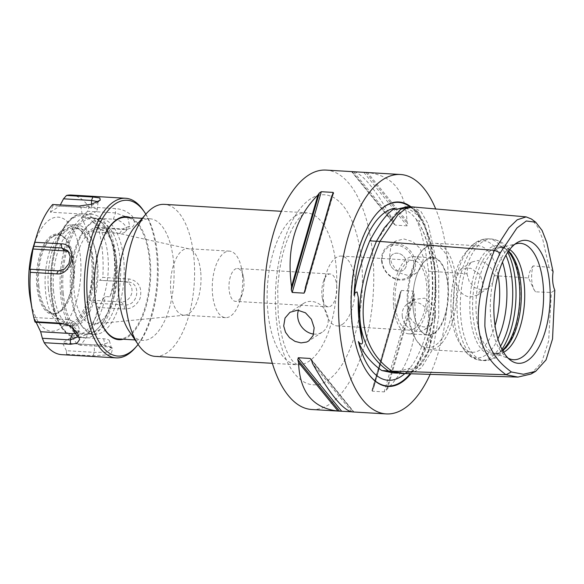 <?xml version="1.0" encoding="UTF-8"?>
<svg xmlns="http://www.w3.org/2000/svg" width="584" height="584" viewBox="0 0 584 584"><rect width="100%" height="100%" fill="white"/><g stroke="black" fill="none" stroke-linecap="round" stroke-linejoin="round"><path stroke-width="0.44" stroke-dasharray="2.92 2.19" d="M92.659 221.497A57.823 26.273 -86.6 0 1 101.2 218.985A57.823 26.273 -86.6 0 1 124.012 278.254A57.823 26.273 -86.6 0 1 94.367 334.428A57.823 26.273 -86.6 0 1 81.461 325.558A57.823 26.273 -86.6 0 1 71.832 293.628A57.823 26.273 -86.6 0 1 87.344 226.263A57.823 26.273 -86.6 0 1 92.659 221.497M63.24 293.124A57.823 26.273 93.4 0 0 85.775 333.917A57.823 26.273 93.4 0 0 99.63 326.631A57.823 26.273 93.4 0 0 105.507 227.344A57.823 26.273 93.4 0 0 92.608 218.474A57.823 26.273 93.4 0 0 63.24 293.124M118.567 338.954A60.911 27.682 93.4 0 0 127.567 336.304A60.911 27.682 93.4 0 0 149.504 260.318A60.911 27.682 93.4 0 0 125.772 217.343M99.492 248.061A60.911 27.682 93.4 0 0 99.441 248.222A60.911 27.682 93.4 0 0 96.068 305.184A60.911 27.682 93.4 0 0 96.097 305.352M123.188 339.231A61.627 28.003 93.4 0 0 150.197 260.128A61.627 28.003 93.4 0 0 130.385 217.613M68.372 325.317L71.956 327.536M76.65 332.968A10.468 6.168 -154.8 0 0 79.044 330.208A10.468 6.168 -154.8 0 0 66.16 319.375L34.346 317.492L35.266 322.251M29.886 269.377L61.7 271.261A10.468 9.14 -62.7 0 0 71.482 265.048A10.468 9.14 -62.7 0 0 70.372 253.58A10.468 9.14 -62.7 0 0 68.956 252.317M97.966 201.626L97.513 202.604L90.856 205.816L80.906 207.364L52.954 205.707L52.684 204.48M52.954 205.707L50.334 212.167L82.147 214.051A10.468 2.971 -5.3 0 0 97.272 210.174A10.468 2.971 -5.3 0 0 91.542 207.926L59.729 206.042L60.313 204.933M98.222 228.023L94.659 227.271L122.611 228.928L129.655 226.183L127.772 217.306L115.522 212.904L87.571 211.247L88.921 207.013L115.282 208.576C122.26 209.079 127.991 211.707 132.466 216.452C136.539 224.263 133.911 228.636 124.575 229.585L98.222 228.023A79.95 36.332 -86.6 0 1 102.799 277.393L129.159 278.955C138.795 281.072 142.438 287.576 140.072 298.453C136.685 305.49 131.524 309.002 124.596 308.994L98.236 307.439L96.097 303.22L124.049 304.877C138.357 306.921 142.102 282.24 127.531 281.955L99.579 280.298L102.799 277.393M87.571 211.247L81.548 217.321L113.362 219.204A10.468 6.168 25.2 0 1 123.713 223.913A10.468 6.168 25.2 0 1 125.567 231.468A10.468 6.168 25.2 0 1 119.669 233.454L87.855 231.571L94.659 227.271M99.579 280.298L124.129 281.568A10.468 9.14 117.3 0 1 124.582 281.605L128.042 281.999L127.531 281.955L129.159 278.955M135.284 347.808A79.95 36.332 93.4 0 0 143.408 210.517M98.236 307.439A79.95 36.332 -86.6 0 1 80.431 345.232L106.792 346.794L112.661 348.188L111.084 354.627L92.936 355.831L66.576 354.269A79.95 36.332 -86.6 0 1 61.831 354.663M71.285 195.041A79.95 36.332 -86.6 0 1 88.921 207.013M66.576 354.269L66.401 350.707L94.352 352.364L106.434 352.218L111.61 348.633L109.602 346.597L104.923 345.465L76.971 343.815L80.431 345.232M36.12 322.302L34.346 317.492M30.361 299.504A57.108 25.951 93.4 0 0 68.627 319.244A57.108 25.951 93.4 0 0 73.854 231.023A57.108 25.951 93.4 0 0 33.522 246.105M50.334 212.167L59.729 206.042M81.548 217.321L87.855 231.571M92.316 279.685L89.221 300.059L96.097 303.22M76.971 343.815L71.868 336.895L62.473 343.02L66.401 350.707M71.868 336.895L103.682 338.778A10.468 2.971 174.7 0 1 109.383 340.72A10.468 2.971 174.7 0 1 104.791 343.823A10.468 2.971 174.7 0 1 94.287 344.903L62.473 343.02M124.582 281.605A10.468 9.14 117.3 0 1 131.853 292.555A10.468 9.14 117.3 0 1 121.041 301.943L89.221 300.059M61.97 293.351A58.772 26.711 -86.6 0 1 74.285 229.527A58.772 26.711 -86.6 0 1 104.93 226.482A58.772 26.711 -86.6 0 1 98.959 327.412A58.772 26.711 -86.6 0 1 61.97 293.351M103.383 225.993L106.719 230.359L112.975 243.097L116.107 258.033A61.867 28.112 93.4 0 0 92.002 214.386A61.867 28.112 93.4 0 0 60.283 274.48A61.867 28.112 93.4 0 0 84.687 337.902A61.867 28.112 93.4 0 0 116.107 258.033C117.114 271.421 115.063 284.357 109.953 296.847L105.383 296.577C103.85 297.738 102.404 300.008 101.039 303.388A49.494 22.491 -86.6 0 0 93.557 222.774L98.813 225.723L103.383 225.993A49.494 22.491 -86.6 0 1 105.938 229.191A49.494 22.491 -86.6 0 1 109.953 296.847M145.825 214.189A78.044 35.463 -86.6 0 1 138.109 344.443M73.19 262.669A39.405 17.907 93.4 0 0 66.627 240.907A39.405 17.907 93.4 0 0 57.838 234.863A39.405 17.907 93.4 0 0 37.821 285.737A39.405 17.907 93.4 0 0 53.18 313.535A39.405 17.907 93.4 0 0 62.619 308.571A39.405 17.907 93.4 0 0 73.19 262.669M36.807 285.919A40.165 18.25 -86.6 0 1 45.216 242.302A40.165 18.25 -86.6 0 1 66.167 240.221A40.165 18.25 -86.6 0 1 62.079 309.199A40.165 18.25 -86.6 0 1 36.807 285.919M38.836 285.795A39.405 17.907 93.4 0 0 49.034 311.542A39.405 17.907 93.4 0 0 54.195 313.593A39.405 17.907 93.4 0 0 74.204 262.727A39.405 17.907 93.4 0 0 58.853 234.929A39.405 17.907 93.4 0 0 53.48 236.359A39.405 17.907 93.4 0 0 38.836 285.795M71.525 325.675L67.459 325.434A49.02 22.272 -86.6 0 1 64.605 325.668A49.02 22.272 -86.6 0 1 45.501 291.08A49.02 22.272 -86.6 0 1 58.947 233.644L63.006 233.885A49.02 22.272 93.4 0 1 74.46 228.045A49.02 22.272 93.4 0 1 93.936 275.166A49.02 22.272 93.4 0 1 71.525 325.675A50.443 22.922 93.4 0 0 97.032 276.239A50.443 22.922 93.4 0 0 77.11 224.949A50.443 22.922 93.4 0 0 63.006 233.885M53.626 291.562A49.02 22.272 -86.6 0 1 78.526 228.286A49.02 22.272 -86.6 0 1 97.835 265.581A49.02 22.272 -86.6 0 1 84.446 320.01A49.02 22.272 -86.6 0 1 72.73 326.149A49.02 22.272 -86.6 0 1 53.626 291.562M67.459 325.434A50.443 22.922 93.4 0 0 92.973 275.998A50.443 22.922 93.4 0 0 73.044 224.709A50.443 22.922 93.4 0 0 58.947 233.644M48.435 289.168A48.195 21.9 93.4 0 0 60.904 320.66A48.195 21.9 93.4 0 0 83.731 309.571A48.195 21.9 93.4 0 0 91.695 260.953A48.195 21.9 93.4 0 0 66.35 228.702A48.195 21.9 93.4 0 0 48.435 289.168M433.846 333.289A38.639 17.556 -86.6 0 1 428.145 334.975A38.639 17.556 -86.6 0 1 413.866 313.55A38.639 17.556 -86.6 0 1 413.085 307.71A38.639 17.556 -86.6 0 1 416.005 277.415A38.639 17.556 -86.6 0 1 432.707 257.821A38.639 17.556 -86.6 0 1 448.096 291.197A38.639 17.556 -86.6 0 1 433.846 333.289M393.631 306.556A38.639 17.556 93.4 0 0 408.69 333.822A38.639 17.556 93.4 0 0 428.32 283.933A38.639 17.556 93.4 0 0 413.26 256.675A38.639 17.556 93.4 0 0 393.631 306.556M414.071 328.646A34.982 15.892 93.4 0 0 426.97 290.533A34.982 15.892 93.4 0 0 413.041 260.325A34.982 15.892 93.4 0 0 395.105 294.307A34.982 15.892 93.4 0 0 408.909 330.164A34.982 15.892 93.4 0 0 414.071 328.646M413.932 263.209A17.892 15.111 -123.1 0 0 388.696 247.003A17.892 15.111 -123.1 0 0 391.441 276.59A17.892 15.111 -123.1 0 0 413.932 263.209M381.608 260.931A19.038 16.075 56.9 0 1 388.134 245.988A19.038 16.075 56.9 0 1 405.267 246.521A19.038 16.075 56.9 0 1 415.465 262.931A19.038 16.075 56.9 0 1 408.939 277.874A19.038 16.075 56.9 0 1 391.806 277.342A19.038 16.075 56.9 0 1 381.608 260.931M389.557 261.763A9.519 8.037 -123.1 0 0 394.66 269.969A9.519 8.037 -123.1 0 0 403.223 270.239A9.519 8.037 -123.1 0 0 404.756 257.873A9.519 8.037 -123.1 0 0 392.828 254.296A9.519 8.037 -123.1 0 0 389.557 261.763A9.519 8.037 -123.1 0 0 394.66 269.969A9.519 8.037 -123.1 0 0 403.223 270.239A9.519 8.037 -123.1 0 0 406.486 262.771A9.519 8.037 -123.1 0 0 401.391 254.558A9.519 8.037 -123.1 0 0 392.82 254.296A9.519 8.037 -123.1 0 0 389.557 261.763M389.637 255.69L391.477 262.793L395.448 269.056L401.062 273.48L407.574 275.312L414.027 274.246L416.472 272.954L421.998 266.538L423.495 257.697L420.1 248.419L412.837 241.659L403.807 238.944L395.682 241.075L390.813 247.054L389.637 255.69M313.63 334.055A17.133 14.469 -123.1 0 0 322.295 332.113A17.133 14.469 -123.1 0 0 328.171 318.667A17.133 14.469 -123.1 0 0 318.995 303.899A17.133 14.469 -123.1 0 0 303.578 303.417A17.133 14.469 -123.1 0 0 298.424 310.228M336.698 285.591A16.462 7.482 -86.6 0 1 330.77 306.125A16.462 7.482 -86.6 0 1 328.339 306.841A16.462 7.482 -86.6 0 1 322.456 298.716A16.462 7.482 -86.6 0 1 323.485 281.357A16.462 7.482 -86.6 0 1 330.281 273.984A16.462 7.482 -86.6 0 1 336.698 285.591M243.878 280.101A16.462 7.482 93.4 0 0 243.346 276.612A16.462 7.482 93.4 0 0 237.462 268.487A16.462 7.482 93.4 0 0 229.023 284.474A16.462 7.482 93.4 0 0 235.52 301.344A16.462 7.482 93.4 0 0 242.316 293.971A16.462 7.482 93.4 0 0 243.878 280.101M242.433 274.633A33.31 15.14 -86.6 0 1 239.272 302.716A33.31 15.14 -86.6 0 1 225.519 317.638A33.31 15.14 -86.6 0 1 212.532 294.132A33.31 15.14 -86.6 0 1 229.454 251.127A33.31 15.14 -86.6 0 1 241.353 267.567A33.31 15.14 -86.6 0 1 242.433 274.633M200.735 272.159A33.31 15.14 -86.6 0 1 184.909 315.148A33.31 15.14 -86.6 0 1 183.814 315.17A33.31 15.14 -86.6 0 1 170.835 291.664A33.31 15.14 -86.6 0 1 187.756 248.66A33.31 15.14 -86.6 0 1 188.836 248.813A33.31 15.14 -86.6 0 1 200.735 272.159M116.815 262.632A47.589 21.623 93.4 0 0 99.806 229.271A47.589 21.623 93.4 0 0 74.095 290.496A47.589 21.623 93.4 0 0 94.199 324.04A47.589 21.623 93.4 0 0 116.815 262.632M90.564 223.862A55.203 25.083 93.4 0 0 85.49 228.41A55.203 25.083 93.4 0 0 79.877 323.207A55.203 25.083 93.4 0 0 120.012 283.839A55.203 25.083 93.4 0 0 90.564 223.862M129.042 331.04A60.911 27.682 93.4 0 0 142.635 340.377A60.911 27.682 93.4 0 0 151.628 337.727A60.911 27.682 93.4 0 0 174.083 271.37A60.911 27.682 93.4 0 0 149.833 218.766A60.911 27.682 93.4 0 0 140.839 221.416A60.911 27.682 93.4 0 0 135.24 226.439M502.459 350.239A54.692 24.849 -86.6 0 1 499.035 352.816A54.692 24.849 -86.6 0 1 470.273 316.221A54.692 24.849 -86.6 0 1 479.311 261.048A54.692 24.849 -86.6 0 1 505.218 248.47A54.692 24.849 -86.6 0 1 508.306 251.434M498.057 274.976A53.297 24.221 93.4 0 0 478.449 245.849A53.297 24.221 93.4 0 0 465.674 252.565A53.297 24.221 93.4 0 0 451.381 314.659A53.297 24.221 93.4 0 0 460.258 344.086A53.297 24.221 93.4 0 0 472.149 352.262A53.297 24.221 93.4 0 0 480.019 349.94A53.297 24.221 93.4 0 0 495.057 325.653M508.102 358.138A58.298 26.492 -86.6 0 1 505.861 356.678A58.298 26.492 -86.6 0 1 490.779 318.587A58.298 26.492 -86.6 0 1 512.445 245.448A58.298 26.492 -86.6 0 1 514.84 244.258M509.701 249.55A53.297 24.221 93.4 0 0 503.503 247.331A53.297 24.221 93.4 0 0 500.167 247.638A53.297 24.221 93.4 0 0 476.427 316.141A53.297 24.221 93.4 0 0 493.925 353.05A53.297 24.221 93.4 0 0 497.203 353.743A53.297 24.221 93.4 0 0 503.62 352.276M502.634 350.568A53.297 24.221 -86.6 0 1 501.685 351.225A53.297 24.221 -86.6 0 1 501.072 351.604A53.297 24.221 -86.6 0 1 493.816 353.546A53.297 24.221 -86.6 0 1 473.047 315.944A53.297 24.221 -86.6 0 1 500.116 247.134A53.297 24.221 -86.6 0 1 507.094 249.916A53.297 24.221 -86.6 0 1 508.518 251.135M434.065 333.647A39.004 17.724 93.4 0 0 445.592 272.013A39.004 17.724 93.4 0 0 416.056 277.247A39.004 17.724 93.4 0 0 413.903 313.717A39.004 17.724 93.4 0 0 434.065 333.647M426.057 247.339A51.399 23.353 -86.6 0 1 453.476 303.184A51.399 23.353 -86.6 0 1 416.107 339.837A51.399 23.353 -86.6 0 1 421.334 251.58A51.399 23.353 -86.6 0 1 426.057 247.339M342.304 324.397A34.982 15.892 93.4 0 0 355.196 286.284A34.982 15.892 93.4 0 0 341.275 256.077A34.982 15.892 93.4 0 0 336.107 257.602A34.982 15.892 93.4 0 0 326.828 271.75A34.982 15.892 93.4 0 0 324.638 308.651A34.982 15.892 93.4 0 0 337.136 325.916A34.982 15.892 93.4 0 0 342.304 324.397M455.987 278.619A53.297 24.221 93.4 0 0 435.452 243.302A53.297 24.221 93.4 0 0 427.583 245.623A53.297 24.221 93.4 0 0 422.677 250.018A53.297 24.221 93.4 0 0 408.194 309.79L408.625 314.404A53.297 24.221 93.4 0 0 417.261 341.545A53.297 24.221 93.4 0 0 429.152 349.714A53.297 24.221 93.4 0 0 437.022 347.4A53.297 24.221 93.4 0 0 456.411 283.233L455.987 278.619L460.615 269.275L470.573 268.187L480.384 274.779L483.377 285.868L477.456 295.095L470.105 297.095C462.981 295.935 458.418 291.314 456.411 283.233M408.194 309.79L414.231 299.526L424.67 298.132L433.109 305.614L435.635 317.01L431.08 325.346L424.312 326.967C416.684 326.135 411.457 321.945 408.625 314.404M466.966 273.779L469.215 281.583L474.493 287.532L481.464 289.934L488.231 288.073L492.699 282.853L494.042 275.626L491.151 268.238L485.246 262.69L478.033 260.449L471.573 262.121L467.704 266.946L466.966 273.779L435.379 271.618L429.13 237.433L418.137 211.839L410.727 206.867L409.413 206.663M402.237 316.002A15.418 13.016 -123.1 0 0 410.494 329.296A15.418 13.016 -123.1 0 0 424.371 329.726A15.418 13.016 -123.1 0 0 429.656 317.63A15.418 13.016 -123.1 0 0 421.4 304.337A15.418 13.016 -123.1 0 0 407.522 303.899A15.418 13.016 -123.1 0 0 402.237 316.002M494.042 275.626L528.556 277.991L533.776 289.284L535.55 291.825L551.362 292.511L554.8 290.19M530.98 374.03L541.638 362.474L548.631 341.034L551.362 292.511M553.092 271.794L549.026 267.319L533.141 265.859A19.038 8.65 93.4 0 0 534.951 291.029A19.038 8.65 93.4 0 0 535.55 291.825M533.141 265.859C530.17 269.859 528.644 273.903 528.556 277.991M549.026 267.319L542.682 239.097L537.849 227.191L531.389 218.985M407.522 206.678L408.596 206.707L415.918 209.984L419.889 218.139L419.648 221.599L416.049 219.051A86.228 39.186 -86.6 0 1 432.072 268.961A86.228 39.186 -86.6 0 1 426.605 332.909C427.736 329.726 428.911 328.872 430.145 330.34L430.715 334.931C430.62 350.94 425.459 361.89 415.231 367.796C412.647 369.708 408.07 369.803 409.99 368.168A86.228 39.186 -86.6 0 1 404.858 373.585M426.605 332.909C429.342 317.061 429.992 296.504 428.568 271.246L435.343 271.648L435.336 317.046L429.43 349.123L417.64 367.883L409.53 372.263L399.952 373.322L388.557 370.928C354.707 347.166 350.692 303.935 376.527 241.243L394.193 214.963L401.996 208.59L409.121 206.736L417.458 211.189L424.612 223.489L435.343 271.648M393.185 372.921L409.99 368.168M428.568 271.246C425.415 247.127 421.246 229.731 416.049 219.051M401.215 373.468L404.325 373.366L413.136 370.92L421.524 364.095L428.882 350.794L433.868 330.566L436.087 291.547L435.379 271.618M410.91 206.794A92.374 41.975 -86.6 0 1 435.627 284.751A92.374 41.975 -86.6 0 1 410.91 373.767M430.152 374.366A119.924 54.495 93.4 0 0 435.701 208.963M353.692 171.798L393.054 220.292A119.924 54.495 -86.6 0 1 393.835 223.073L395.383 225.154L407.231 225.855L407.712 223.898A119.924 54.495 93.4 0 0 406.939 221.117C405.8 191.618 392.66 175.434 367.518 172.55L406.939 221.117M367.518 172.55A119.924 54.495 93.4 0 0 366.774 172.499M354.247 171.827C363.394 174.47 376.33 190.625 393.054 220.292M413.983 297.066A119.924 54.495 93.4 0 0 414.187 293.65L413.289 291.146L401.434 290.445L400.303 292.825A119.924 54.495 -86.6 0 1 400.106 296.241L373.68 387.761A119.924 54.495 -86.6 0 1 372.315 389.754L371.957 390.448L372.351 391.185L384.199 391.886L386.199 390.572A119.924 54.495 93.4 0 0 387.557 388.579C410.326 365.869 419.137 335.362 413.983 297.066L387.557 388.579M400.106 296.241L373.68 387.761M352.597 411.924A119.924 54.495 93.4 0 0 353.408 411.961L351.247 411.771M311.659 360.525L353.502 411.902L311.571 360.248M351.853 411.866L312.433 363.306M155.278 356.386A76.139 34.602 93.4 0 0 166.52 353.072A76.139 34.602 93.4 0 0 194.589 270.115A76.139 34.602 93.4 0 0 164.279 204.363M311.805 409.508A119.924 54.495 93.4 0 0 329.515 404.289A119.924 54.495 93.4 0 0 373.724 273.641A119.924 54.495 93.4 0 0 325.981 170.083M63.218 323.901L66.16 319.375M61.7 271.261L58.298 270.874M82.147 214.051L80.906 207.364L79.037 206.042M91.513 204.247L91.542 207.926M119.669 233.454L122.611 228.928L124.575 229.585M113.362 219.204L115.522 212.904L115.282 208.576M121.041 301.943L124.049 304.877L124.596 308.994M92.936 355.831L94.352 352.364L94.287 344.903M103.682 338.778L104.923 345.465L106.792 346.794M124.129 281.568L127.531 281.955M93.557 222.774A59.962 27.244 93.4 0 0 55.429 247.397A59.962 27.244 93.4 0 0 62.948 328.478A59.962 27.244 93.4 0 0 101.039 303.388M98.813 225.723A61.867 28.112 93.4 0 0 83.541 213.883A61.867 28.112 93.4 0 0 51.815 273.984A61.867 28.112 93.4 0 0 76.227 337.399A61.867 28.112 93.4 0 0 105.383 296.577M501.963 349.29A60.911 27.682 -86.6 0 1 484.559 360.627A60.911 27.682 -86.6 0 1 460.827 317.652A60.911 27.682 -86.6 0 1 491.764 239.009A60.911 27.682 -86.6 0 1 507.708 252.317M500.524 346.188A60.911 27.682 -86.6 0 1 481.274 360.43A60.911 27.682 -86.6 0 1 457.535 317.455A60.911 27.682 -86.6 0 1 488.472 238.812A60.911 27.682 -86.6 0 1 505.905 255.23M497.918 338.924A58.685 26.667 -86.6 0 1 463.521 348.918A58.685 26.667 -86.6 0 1 453.746 316.521A58.685 26.667 -86.6 0 1 469.492 248.149A58.685 26.667 -86.6 0 1 502.466 262.136M404.077 373.556L413.625 372.242L421.531 367.664L433.021 348.743L438.752 316.805L438.723 271.845L428.101 223.949L421.027 211.591L412.786 206.955M430.715 334.931A86.585 39.347 -86.6 0 1 415.231 367.796M400.398 208.065A86.585 39.347 -86.6 0 1 419.889 218.139M409.859 206.699A91.965 41.792 -86.6 0 1 434.284 267.26A91.965 41.792 -86.6 0 1 410.18 373.745M367.175 372.074A91.965 41.792 -86.6 0 1 367.051 371.891A91.965 41.792 -86.6 0 1 376.403 213.956A91.965 41.792 -86.6 0 1 376.549 213.795M305.293 288.861L332.413 194.954M305.191 290.774L333.179 193.852M352.137 171.703L393.835 223.073M351.984 171.696L395.383 225.154M363.832 172.397L407.231 225.855M365.964 172.463L407.712 223.898M400.303 292.825L372.315 389.754M401.434 290.445L372.351 391.185M413.289 291.146L384.199 391.886M414.187 293.65L386.199 390.572M295.219 216.095A76.139 34.602 93.4 0 0 267.793 311.082A76.139 34.602 93.4 0 0 297.468 364.803A76.139 34.602 93.4 0 0 308.71 361.489A76.139 34.602 93.4 0 0 336.778 278.539A76.139 34.602 93.4 0 0 306.469 212.78A76.139 34.602 93.4 0 0 295.219 216.095M276.174 317.659A95.177 43.252 93.4 0 0 327.325 380.666A95.177 43.252 93.4 0 0 361.606 261.931A95.177 43.252 93.4 0 0 310.462 198.925A95.177 43.252 93.4 0 0 276.174 317.659M85.775 333.917L94.367 334.428M92.608 218.474L101.2 218.985M72.175 327.697L71.766 327.39M79.044 330.208L77.504 336.99M70.372 253.58L67.875 250.784M100.236 200.137L97.513 202.604M97.272 210.174L98.017 201.874M125.567 231.468L129.648 226.176M109.602 346.597L112.661 348.188M109.383 340.72L111.61 348.633M105.507 227.344L104.93 226.482M99.63 326.631L98.959 327.412M66.627 240.907L66.167 240.221M62.619 308.571L62.079 309.199M53.18 313.535L54.195 313.593M57.838 234.863L58.853 234.929M106.726 230.359L105.938 229.191M78.526 228.286L74.46 228.045M72.73 326.149L64.605 325.668M73.044 224.709L77.11 224.949M92.002 214.386L83.541 213.883C67.036 212.481 52.516 241.236 50.786 273.83C48.603 306.469 59.641 336.851 76.227 337.399L84.687 337.902M49.034 311.542L60.904 320.66M53.48 236.359L66.35 228.702M408.69 333.822L428.145 334.975M413.26 256.675L432.707 257.821M395.675 241.068L388.134 245.988M416.48 272.954L408.939 277.874M303.578 303.417L289.963 312.301M322.295 332.113L308.68 340.998M330.281 273.984L237.462 268.487M328.339 306.841L235.52 301.344M243.346 276.612L241.353 267.567M242.316 293.971L239.272 302.716M188.836 248.813L99.806 229.271M184.909 315.148L94.199 324.04M229.454 251.127L187.756 248.66M225.519 317.638L183.814 315.17M79.877 323.207L81.461 325.558M85.49 228.41L87.344 226.263M135.057 339.932L142.635 340.377M142.255 218.314L149.833 218.766M460.258 344.086L463.521 348.918C468.171 355.911 474.091 359.744 481.274 360.43L484.559 360.627L494.896 358.335L498.378 356.152L506.372 347.626C510.642 341.363 513.971 333.683 516.365 324.58C519.789 311.243 520.891 297.555 519.665 283.51C518.607 272.144 516.015 262.471 511.891 254.493L506.963 247.185C503.948 242.944 498.882 240.221 491.764 239.009L488.472 238.812C481.252 238.652 474.923 241.761 469.492 248.149L465.674 252.565M505.861 356.678L510.306 360.094M512.445 245.448L517.271 242.572M493.925 353.05L509.912 358.956M500.167 247.638L516.738 243.659M507.094 249.916L505.218 248.47M501.072 351.604L499.035 352.816M493.816 353.546L497.203 353.743M500.116 247.134L503.503 247.331M337.136 325.916L408.909 330.164M341.275 256.077L413.041 260.325M416.107 339.837L417.261 341.545M421.334 251.58L422.677 250.018M322.456 298.716L324.638 308.651M323.485 281.357L326.828 271.75M429.152 349.714L472.149 352.262M435.452 243.302L478.449 245.849M471.573 262.121L460.608 269.268M488.231 288.073L477.456 295.103M414.231 299.526L407.522 303.899M431.08 325.354L424.371 329.726M533.776 289.284L534.951 291.029M399.952 373.322L397.405 373.169M408.596 206.707L409.121 206.736M403.624 374.621C411.851 367.891 418.757 356.145 424.349 339.377C431.313 317.054 433.759 293.438 431.678 268.545C429.532 247.39 424.568 231.227 416.772 220.058C413.487 215.518 410.077 212.393 406.566 210.685C403.245 209.05 399.887 208.583 396.485 209.306M367.299 372.256L367.051 371.891C357.656 357.408 352.298 337.654 350.969 312.623C350.064 291.606 352.269 271.509 357.576 252.339C362.197 236.089 368.475 223.3 376.403 213.956L376.695 213.627M333.537 193.151L304.994 291.985M394.587 224.621L351.59 171.652M371.957 390.448L400.5 291.613M310.907 358.977L353.904 411.946M272.363 363.314L297.468 364.803L294.007 362.438C286.642 355.444 281.371 339.596 278.203 314.9L277.721 288.664C279.218 265.041 283.868 245.411 291.693 229.767C295.789 222.124 299.475 217.109 302.753 214.722L306.469 212.78L281.364 211.298"/><path stroke-width="0.88" d="M142.255 218.314L125.772 217.343A60.911 27.682 93.4 0 0 99.492 248.061M96.097 305.352A60.911 27.682 93.4 0 0 118.567 338.954L135.057 339.932M130.385 217.613A61.627 28.003 93.4 0 0 99.543 247.893A61.627 28.003 93.4 0 0 96.134 305.52A61.627 28.003 93.4 0 0 123.188 339.231M71.956 327.536L77.497 336.99L70.306 339.932L42.355 338.275L44.187 342.691L70.547 344.253L76.957 343.312L79.606 339.596L77.811 333.793L72.175 327.697L68.124 325.193L61.254 323.244L34.894 321.689L35.266 322.251L63.218 323.901L68.372 325.317M42.355 338.275L40.654 331.741L72.467 333.625A10.468 6.168 -154.8 0 0 76.65 332.968M34.872 242.272L33.828 246.302L61.78 247.959L67.875 250.784L70.233 256.624L68.948 263.639L64.51 269.078L58.298 270.874L30.346 269.224L30.317 272.319L56.67 273.874C73.08 275.611 77.964 243.411 61.232 243.835L34.872 242.272A79.95 36.332 -86.6 0 1 36.726 235.578A79.95 36.332 -86.6 0 1 52.684 204.48L79.037 206.042L91.659 204.203L100.236 200.137L99.82 197.961L92.892 197.005L66.532 195.443L63.525 198.816L91.476 200.465L97.966 201.626M68.956 252.317A10.468 9.14 -62.7 0 0 64.795 250.886L32.981 249.003L33.828 246.302M60.313 204.933L63.525 198.816M144.562 212.226L143.408 210.517A79.95 36.332 93.4 0 0 125.567 198.261A79.95 36.332 93.4 0 0 84.965 301.475A79.95 36.332 93.4 0 0 116.121 357.875A79.95 36.332 93.4 0 0 135.284 347.808L136.627 346.246A78.044 35.463 -86.6 0 1 87.512 301.016A78.044 35.463 -86.6 0 1 103.864 216.27A78.044 35.463 -86.6 0 1 144.562 212.226A78.044 35.463 -86.6 0 1 145.825 214.189M34.894 321.689A79.95 36.332 -86.6 0 1 32.303 310.338A79.95 36.332 -86.6 0 1 30.675 298.256A79.95 36.332 -86.6 0 1 30.317 272.319M116.121 357.875L61.831 354.663A79.95 36.332 -86.6 0 1 44.187 342.691M66.532 195.443A79.95 36.332 -86.6 0 1 71.285 195.041L125.567 198.261M40.654 331.741L36.12 322.302M36.726 235.578L33.522 246.105A57.108 25.951 93.4 0 0 29.2 290.876A57.108 25.951 93.4 0 0 30.361 299.504L32.303 310.338M30.346 269.224L29.886 269.377L32.981 249.003M138.109 344.443A78.044 35.463 -86.6 0 1 136.627 346.246M298.424 310.228A17.133 14.469 -123.1 0 0 297.701 316.864A17.133 14.469 -123.1 0 0 313.63 334.055M314.163 327.807L313.09 335.588L308.68 340.99L306.629 342.056L300.994 342.903L294.964 341.363L289.503 337.654L285.51 332.281L283.693 326.003L285.021 318.054L289.963 312.301L297.606 310.177L305.454 312.798L311.403 319.266L314.163 327.807M281.364 211.298L164.279 204.363A76.139 34.602 93.4 0 0 153.03 207.678A76.139 34.602 93.4 0 0 146.029 213.956L135.24 226.439A60.911 27.682 93.4 0 0 129.042 331.04L138.284 344.706A76.139 34.602 93.4 0 0 155.278 356.386L272.363 363.314M508.306 251.434A54.692 24.849 -86.6 0 1 519.366 284.204A54.692 24.849 -86.6 0 1 502.459 350.239M495.057 325.653A53.297 24.221 93.4 0 0 499.218 283.452A53.297 24.221 93.4 0 0 498.057 274.976M514.84 244.258A58.298 26.492 -86.6 0 1 516.738 243.659A58.298 26.492 -86.6 0 1 543.105 284.452A58.298 26.492 -86.6 0 1 509.912 358.956A58.298 26.492 -86.6 0 1 508.102 358.138M494.371 319.857A61.597 27.988 -86.6 0 1 517.271 242.572A61.597 27.988 -86.6 0 1 549.661 283.787A61.597 27.988 -86.6 0 1 539.485 345.925A61.597 27.988 -86.6 0 1 510.306 360.094A61.597 27.988 -86.6 0 1 494.371 319.857M503.62 352.276A53.297 24.221 93.4 0 0 505.072 351.429A53.297 24.221 93.4 0 0 524.271 284.934A53.297 24.221 93.4 0 0 509.701 249.55M508.518 251.135A53.297 24.221 -86.6 0 1 520.884 284.736A53.297 24.221 -86.6 0 1 502.634 350.568M535.776 222.248L531.389 218.985L526.133 216.883L517.256 219.781L509.007 227.716L494.407 250.353L376.498 241.177L384.133 228.125L400.617 209.327L409.413 206.663L412.786 206.955L405.617 208.663L397.748 214.985L379.914 241.44C354.079 304.133 358.087 347.363 391.944 371.132L505.948 374.724L517.957 377.081L530.98 374.03L535.711 371.314L523.439 374.271L511.372 371.971C500.568 363.839 487.903 352.59 484.873 326.047C484.968 298.249 490.115 273.823 500.313 252.777L516.957 227.972L526.323 220.986L535.776 222.248L542.083 230.432L546.828 242.586L553.092 271.794A19.038 8.65 -86.6 0 0 554.8 290.19L552.544 338.895L546.04 359.926L535.711 371.314M500.313 252.777L494.407 250.353C486.202 271.173 476.478 297.037 478.515 326.668C481.895 355.415 495.028 366.38 505.948 374.724L511.372 371.971M404.858 373.585A86.228 39.186 -86.6 0 1 403.624 374.621A86.228 39.186 -86.6 0 1 358.357 341.501C363.073 353.196 370.877 362.868 381.783 370.526L388.396 370.92M381.783 370.526L393.185 372.921L397.405 373.169M358.357 341.501C362 346.75 363.255 342.268 362.27 340.435C360.605 328.412 359.277 314.082 358.284 297.446L357.079 292.015C355.598 292.146 354.597 293.263 354.079 295.38A86.228 39.186 -86.6 0 1 395.142 208.24L394.988 209.269L396.215 209.357L407.522 206.678M395.142 208.24C387.703 212.386 379.235 223.256 369.76 240.842L376.476 241.236M369.76 240.842C361.438 261.041 356.211 279.218 354.079 295.38M376.498 241.177C373.059 249.463 358.627 284.78 359.744 314.214C360.291 348.239 379.396 364.81 388.543 371.022L401.215 373.468M517.957 377.081L404.252 373.563L391.944 371.132L388.543 371.022M410.91 373.767A92.374 41.975 -86.6 0 1 401.551 382.403A92.374 41.975 -86.6 0 1 367.299 372.256A92.374 41.975 -86.6 0 1 376.695 213.627A92.374 41.975 -86.6 0 1 410.91 206.794M435.701 208.963A119.924 54.495 93.4 0 0 400.456 174.492A119.924 54.495 93.4 0 0 382.746 179.711A119.924 54.495 93.4 0 0 338.545 310.359A119.924 54.495 93.4 0 0 386.279 413.917A119.924 54.495 93.4 0 0 403.989 408.698A119.924 54.495 93.4 0 0 430.152 374.366M305.388 287.357A119.924 54.495 93.4 0 0 305.191 290.774L304.052 293.153L292.204 292.453L291.307 289.949A119.924 54.495 -86.6 0 1 291.511 286.532L317.937 195.019A119.924 54.495 -86.6 0 1 319.295 193.027L321.295 191.713L333.143 192.413L333.537 193.151L333.179 193.852A119.924 54.495 93.4 0 0 331.814 195.837L305.388 287.357L331.814 195.837M291.511 286.532C286.357 248.237 295.168 217.73 317.937 195.019M400.456 174.492L366.774 172.499A119.924 54.495 93.4 0 0 365.964 172.463L352.086 171.638A119.924 54.495 -86.6 0 1 352.897 171.674A119.924 54.495 -86.6 0 1 353.634 171.732L353.692 171.798M353.634 171.732L354.247 171.827M351.247 411.771L339.53 411.136A119.924 54.495 -86.6 0 1 338.72 411.099A119.924 54.495 -86.6 0 1 337.975 411.048L298.555 362.481A119.924 54.495 -86.6 0 1 297.782 359.7L298.263 357.744L310.111 358.445L311.659 360.525A119.924 54.495 93.4 0 0 312.433 363.306C329.617 393.755 342.757 409.939 351.853 411.866A119.924 54.495 93.4 0 0 352.597 411.924L386.279 413.917M337.975 411.048C312.834 408.165 299.694 391.981 298.555 362.481M146.029 213.956A76.139 34.602 93.4 0 0 138.284 344.706M352.897 171.674L325.981 170.083A119.924 54.495 93.4 0 0 308.272 175.302A119.924 54.495 93.4 0 0 264.063 305.95A119.924 54.495 93.4 0 0 311.805 409.508L338.72 411.099M63.218 323.901L61.254 323.244M72.467 333.625L70.306 339.932L70.547 344.253M64.795 250.886L61.78 247.959L61.232 243.835M58.298 270.874L56.67 273.874M91.513 204.247L91.476 200.465L92.892 197.005M507.708 252.317A60.911 27.682 -86.6 0 1 515.504 281.984A60.911 27.682 -86.6 0 1 501.963 349.29M505.905 255.23A60.911 27.682 -86.6 0 1 512.212 281.787A60.911 27.682 -86.6 0 1 500.524 346.188M502.466 262.136A58.685 26.667 -86.6 0 1 506.423 282.16A58.685 26.667 -86.6 0 1 497.918 338.924M404.252 373.563L400.872 373.453M362.27 340.435A86.585 39.347 -86.6 0 1 358.284 297.446M410.18 373.745A91.965 41.792 -86.6 0 1 401.157 381.987A91.965 41.792 -86.6 0 1 367.175 372.074M376.549 213.795A91.965 41.792 -86.6 0 1 384.863 206.378A91.965 41.792 -86.6 0 1 409.859 206.699M291.307 289.949L319.295 193.027M292.204 292.453L321.295 191.713M304.052 293.153L305.293 288.861M332.413 194.954L333.143 192.413M339.53 411.136L297.782 359.7M341.655 411.202L298.263 357.744M311.571 360.248L310.111 358.445M68.124 325.193L68.584 325.419M412.786 206.955L526.133 216.876M403.624 374.621L404.07 374.256"/></g></svg>
